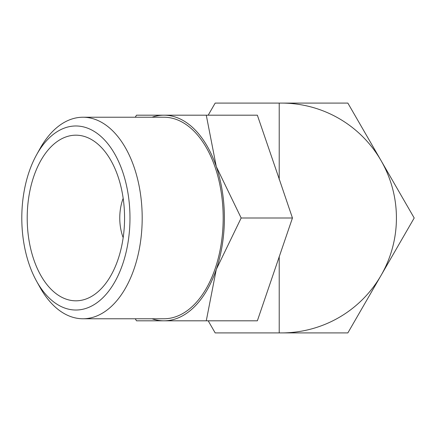 <?xml version="1.0" encoding="UTF-8"?>
<svg xmlns="http://www.w3.org/2000/svg" width="436" height="436" viewBox="0 0 436 436"><rect width="100%" height="100%" fill="white"/><g stroke="black" fill="none" stroke-linecap="round" stroke-linejoin="round"><path stroke-width="0.65" d="M396.422 218A114.908 114.908 0 0 1 381.031 275.454L414.2 218L381.031 160.546L347.857 103.092L281.52 103.092A114.908 114.908 0 0 1 396.422 218M36.591 281.231L39.932 287.237A100.765 59.231 -90 0 0 82.965 318.765A100.765 59.231 -90 0 0 142.19 218A100.765 59.231 -90 0 0 82.965 117.235A100.765 59.231 -90 0 0 39.932 148.763L36.591 154.769A92.018 54.086 -90 0 0 21.8 218A92.018 54.086 -90 0 0 36.591 281.231A92.018 54.086 -90 0 0 95.887 303.5A92.018 54.086 -90 0 0 129.977 218A92.018 54.086 -90 0 0 95.887 132.5A92.018 54.086 -90 0 0 36.591 154.769M82.965 318.765L163.958 318.765A100.765 59.231 -90 0 0 223.183 218A100.765 59.231 -90 0 0 163.958 117.235L82.965 117.235M151.968 318.765A102.809 60.43 -90 0 0 163.958 320.809A102.809 60.43 -90 0 0 216.289 269.404A102.809 60.43 -90 0 0 224.387 218A102.809 60.43 -90 0 0 216.289 166.596L206.277 115.191L136.495 115.191L135.258 117.235M135.258 318.765L136.495 320.809L206.277 320.809L216.289 269.404L241.163 218L216.289 166.596A102.809 60.43 -90 0 0 163.958 115.191A102.809 60.43 -90 0 0 151.968 117.235M123.175 237.68A36.286 21.326 90 0 1 119.764 218A36.286 21.326 90 0 1 123.175 198.32M27.206 218A82.818 48.679 90 0 1 96.307 142.823A82.818 48.679 90 0 1 124.565 218A82.818 48.679 90 0 1 96.307 293.177A82.818 48.679 90 0 1 27.206 218M206.277 115.191L257.36 115.191L279.514 179.883L292.447 218L241.163 218M292.447 218L257.36 320.809L206.277 320.809M281.52 332.908L347.857 332.908L381.031 275.454A114.908 114.908 0 0 1 281.52 332.908L215.177 332.908L208.195 320.809M279.214 103.103L279.214 179.578M208.195 115.191L215.177 103.092L281.52 103.092M279.214 256.423L279.214 332.897"/></g></svg>

